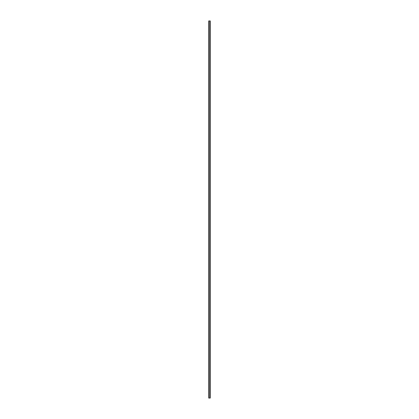 <?xml version="1.0" encoding="UTF-8"?>
<svg xmlns="http://www.w3.org/2000/svg" width="419" height="419" viewBox="0 0 419 419"><rect width="100%" height="100%" fill="white"/><g stroke="black" fill="none" stroke-linecap="round" stroke-linejoin="round"><path stroke-width="0.63" d="M210.218 20.95L208.741 20.95L208.741 398.05L210.259 398.05L210.259 20.95L210.218 398.05M210.186 398.05L210.186 20.95L210.186 398.05M210.013 398.05L210.013 20.95L210.034 398.05M208.966 398.05L208.966 20.95L208.987 398.05M208.814 398.05L208.814 20.95L208.814 398.05M208.741 20.95L208.741 398.05M208.992 20.95L208.992 398.05M210.008 20.95L210.008 398.05M208.772 20.95L208.772 398.05M208.782 20.95L208.782 398.05M208.845 20.95L208.845 398.05M210.155 20.95L210.155 398.05M210.228 20.95L210.228 398.05"/></g></svg>
